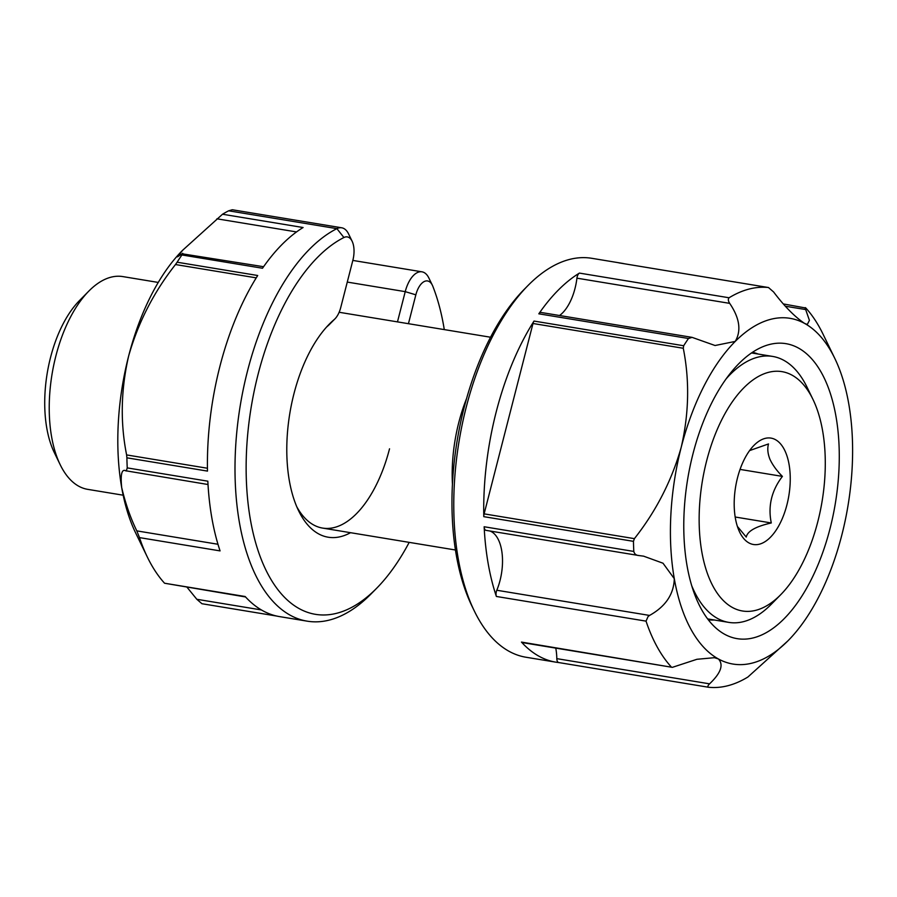 <?xml version="1.0" encoding="UTF-8"?>
<svg xmlns="http://www.w3.org/2000/svg" width="897" height="897" viewBox="0 0 897 897"><rect width="100%" height="100%" fill="white"/><g stroke="black" fill="none" stroke-linecap="round" stroke-linejoin="round"><path stroke-width="1.35" d="M350.514 532.695A115.904 58.002 -80.6 0 1 298.578 510.707A115.904 58.002 -80.6 0 1 293.958 393.716A115.904 58.002 -80.6 0 1 329.356 324.075A115.904 58.002 -80.6 0 1 334.2 319.567A18.871 9.441 99.4 0 0 334.985 318.827A18.871 9.441 99.4 0 0 340.748 307.492L352.869 260.276A18.871 9.441 99.4 0 0 352.117 241.226A18.871 9.441 99.4 0 0 343.921 237.514A194.077 97.123 99.4 0 0 258.145 374.071A194.077 97.123 99.4 0 0 269.111 576.188A194.077 97.123 99.4 0 0 376.684 588.23A194.077 97.123 99.4 0 0 409.189 542.371M296.851 506.895A107.819 53.955 99.4 0 0 322.606 528.086A107.819 53.955 99.4 0 0 389.533 448.803M334.985 318.827L329.311 324.579A26.955 13.489 -80.6 0 1 328.19 325.633A107.819 53.955 99.4 0 0 326.497 327.125M245.565 596.965L164.566 583.229A202.161 101.17 -80.6 0 1 147.377 557.115L135.626 532.885A175.207 87.682 -80.6 0 1 121.689 487.564A175.207 87.682 -80.6 0 1 128.641 356.031A175.207 87.682 -80.6 0 1 182.147 250.756A175.207 87.682 -80.6 0 1 182.607 250.297L222.512 214.237A202.161 101.17 -80.6 0 1 228.668 210.806L232.278 209.752L341.712 227.793A26.955 13.489 -80.6 0 1 348.597 233.96L352.117 241.226M444.284 329.603A194.077 97.123 99.4 0 0 432.825 286.278A18.871 9.441 99.4 0 0 432.376 285.257A18.871 9.441 99.4 0 0 415.849 294.821L408.438 323.694M376.684 588.23L371.01 593.982A202.161 101.17 -80.6 0 1 307.256 621.173A202.161 101.17 -80.6 0 1 247.538 370.898A202.161 101.17 -80.6 0 1 336.891 228.645A26.955 13.489 -80.6 0 1 341.712 227.793M147.377 557.115A202.161 101.17 -80.6 0 1 139.484 537.606L136.804 530.878C130.603 518.242 125.569 503.811 121.689 487.564C120.321 473.863 121.857 468.346 126.298 471.015L127.239 467.898A202.161 101.17 -80.6 0 1 126.892 457.818L207.487 471.104A202.161 101.17 -80.6 0 1 219.911 366.346A202.161 101.17 -80.6 0 1 257.708 275.502L177.113 262.216A202.161 101.17 -80.6 0 1 181.912 254.961C182.988 253.324 183.044 252.932 182.069 253.784L177.471 256.856L182.607 250.297M127.239 467.898L207.835 481.184A202.161 101.17 99.4 0 0 220.068 550.893L139.484 537.606M164.566 583.229L245.15 596.516A202.161 101.17 99.4 0 0 279.629 616.62L307.256 621.173M222.512 214.237L303.096 227.524A202.161 101.17 99.4 0 0 262.507 268.248L181.912 254.961M125.277 470.69L208.014 484.515M126.892 457.818L126.612 454.925L207.431 468.245M256.239 277.857L175.487 264.537C153.735 292.142 138.116 322.64 128.641 356.031C120.882 389.814 120.209 422.767 126.612 454.925M201.915 603.715L276.803 616.071L201.915 603.715L196.824 599.286L187.092 587.322M175.487 264.537L177.113 262.216M263.583 266.712L182.069 253.784M397.472 321.888L405.231 291.648A26.955 13.489 -80.6 0 1 421.971 271.825A26.955 13.489 -80.6 0 1 428.856 277.992L432.376 285.257M60.2 464.713L54.313 452.593A94.342 47.216 -80.6 0 1 50.557 357.376A94.342 47.216 -80.6 0 1 79.373 300.686L88.825 291.099A107.819 53.955 99.4 0 0 55.894 355.885A107.819 53.955 99.4 0 0 60.2 464.713A107.819 53.955 99.4 0 0 87.738 489.358L123.169 495.2M452.447 484.369A107.819 53.955 -80.6 0 1 458.838 422.33A107.819 53.955 -80.6 0 1 466.619 398.414M780.738 594.677A121.297 60.704 99.4 0 0 814.7 403.213A121.297 60.704 99.4 0 0 812.94 399.356A121.297 60.704 99.4 0 0 725.987 411.858A121.297 60.704 99.4 0 0 709.729 579.395A121.297 60.704 99.4 0 0 780.738 594.677L771.285 604.264A134.774 67.454 -80.6 0 1 728.779 622.383A134.774 67.454 -80.6 0 1 692.383 587.288A134.774 67.454 -80.6 0 1 691.856 586.033M725.998 379.005A134.774 67.454 -80.6 0 1 772.631 356.423A134.774 67.454 -80.6 0 1 807.065 387.235L812.94 399.356M749.589 450.597L768.505 443.937C767.227 448.455 767.697 453.557 769.929 459.253C772.609 465.016 776.768 470.734 782.408 476.397C771.543 490.603 767.832 506.121 771.285 522.962C755.823 526.449 747.47 531.147 746.248 537.079L737.379 526.404M785.548 452.155A53.91 26.977 -80.6 0 1 778.316 526.617A53.91 26.977 -80.6 0 1 739.666 532.168A53.91 26.977 -80.6 0 1 738.893 530.452A53.91 26.977 -80.6 0 1 753.985 445.361A53.91 26.977 -80.6 0 1 785.548 452.155M693.033 453.624A149.496 74.81 -80.6 0 1 769.761 344.426A149.496 74.81 -80.6 0 1 829.994 528.759A149.496 74.81 -80.6 0 1 722.208 632.822A149.496 74.81 -80.6 0 1 693.033 453.624M474.345 611.025L471.99 606.181A196.768 98.479 -80.6 0 1 464.141 407.563A196.768 98.479 -80.6 0 1 524.24 289.327L528.019 285.493A202.161 101.17 99.4 0 0 466.283 406.969A202.161 101.17 99.4 0 0 474.345 611.025A202.161 101.17 99.4 0 0 526.001 657.243L555.927 662.177A202.161 101.17 -80.6 0 1 521.46 642.084L672.369 667.346L696.947 659.284L714.427 657.692L718.43 658.97A175.207 87.682 99.4 0 0 787.801 640.963A175.207 87.682 99.4 0 0 788.261 640.503A175.207 87.682 99.4 0 0 841.778 535.217A175.207 87.682 99.4 0 0 848.73 403.684A175.207 87.682 99.4 0 0 834.782 358.374A175.207 87.682 99.4 0 0 804.587 323.413A175.207 87.682 99.4 0 0 735.226 341.421A175.207 87.682 99.4 0 0 681.249 447.155A175.207 87.682 99.4 0 0 674.297 578.688A175.207 87.682 99.4 0 0 718.43 658.97C723.823 664.789 720.874 673.075 709.572 683.839C707.8 685.644 707.441 686.777 708.484 687.248A202.161 101.17 99.4 0 0 747.907 677.011L787.801 640.963M834.782 358.374L823.031 334.144A202.161 101.17 99.4 0 0 805.854 308.03C804.912 307.166 804.844 307.682 805.674 309.566L809.408 320.352L807.311 324.479L804.587 323.413C794.832 316.865 784.494 306.382 773.595 291.962L768.494 287.533A202.161 101.17 99.4 0 0 729.07 297.77C727.938 299.06 728.14 300.932 729.687 303.365C739.655 318.065 741.494 330.746 735.226 341.421L715.066 345.513L692.103 337.373L688.481 338.494A202.161 101.17 99.4 0 0 683.671 345.749L683.279 348.271L532.997 323.492A5.393 2.702 -80.6 0 1 534.007 321.07A202.161 101.17 99.4 0 0 496.209 411.902A202.161 101.17 99.4 0 0 483.786 516.661A5.393 2.702 -80.6 0 1 484.122 513.869L634.403 538.649L633.45 541.34A202.161 101.17 99.4 0 0 633.809 551.431C634.437 554.01 636.186 555.389 639.056 555.568L643.609 556.162L663.006 563.215L674.297 578.688C673.826 594.251 665.574 606.495 649.563 615.432L648.071 616.553L646.042 621.139L496.377 596.46A5.393 2.702 -80.6 0 1 496.366 591.538A5.393 2.702 -80.6 0 1 496.803 590.248A40.432 20.239 99.4 0 0 489.885 530.99M558.775 662.569A202.161 101.17 -80.6 0 1 555.927 662.177M646.042 621.139A202.161 101.17 99.4 0 0 671.124 666.763M496.377 596.46A202.161 101.17 -80.6 0 1 484.145 526.752L633.809 551.431M805.854 308.03L783.316 303.926M618.829 262.855A5.393 2.702 -80.6 0 1 618.908 262.866L768.572 287.545L618.829 262.855A202.161 101.17 -80.6 0 1 621.711 263.247A202.161 101.17 -80.6 0 1 624.536 263.796M634.403 538.649C656.156 511.055 671.775 480.557 681.249 447.155C689.008 413.382 689.681 380.418 683.279 348.271M486.286 530.374A5.393 2.702 -80.6 0 1 486.051 530.362L639.056 555.568M708.338 687.225L558.82 662.569A5.393 2.702 -80.6 0 1 558.741 662.558L708.484 687.248M532.997 323.492L484.122 513.869M688.481 338.494L538.817 313.815A5.393 2.702 -80.6 0 1 541.026 312.459L692.103 337.373M559.526 315.52A40.432 20.239 99.4 0 0 576.928 278.171A5.393 2.702 -80.6 0 1 579.406 273.092L729.07 297.77M621.711 263.247L591.785 258.302A202.161 101.17 99.4 0 0 528.019 285.493M538.817 313.815A202.161 101.17 -80.6 0 1 579.406 273.092M558.741 662.558A5.393 2.702 -80.6 0 1 556.813 658.645A40.432 20.239 99.4 0 0 555.759 648.116M672.369 667.346L522.379 642.611A5.393 2.702 -80.6 0 1 521.46 642.084M486.051 530.362A5.393 2.702 -80.6 0 1 484.145 526.752M740.047 469.411L782.408 476.397M735.181 517.008L771.285 522.962M158.253 282.432L122.833 276.59A107.819 53.955 99.4 0 0 88.825 291.099M296.526 231.931L216.928 218.812M343.921 237.514L336.891 228.645L228.668 210.806M196.824 599.286L261.386 609.938M136.804 530.878L217.971 544.266M415.849 294.821L405.231 291.648L347.274 282.084M334.2 319.567L328.19 325.633M714.27 619.995A135.593 67.858 -80.6 0 1 708.338 619.805M752.448 352.308A135.593 67.858 -80.6 0 1 758.133 354.035M496.803 590.248L649.563 615.432M633.45 541.34L483.786 516.661M534.007 321.07L683.671 345.749M729.687 303.365L576.928 278.171M805.674 309.566L785.357 306.213M556.813 658.645L709.572 683.839M421.971 271.825L352.835 260.422M322.606 528.086L455.463 549.996M772.631 356.423L751.507 352.947M728.779 622.383L707.643 618.896M339.144 312.268L490.547 337.227"/></g></svg>
